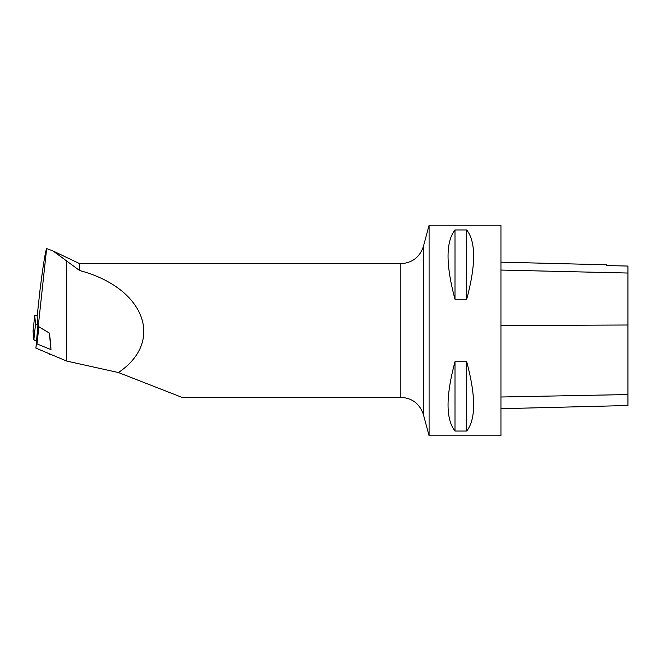 <?xml version="1.0" encoding="UTF-8"?>
<svg xmlns="http://www.w3.org/2000/svg" width="661" height="661" viewBox="0 0 661 661"><rect width="100%" height="100%" fill="white"/><g stroke="black" fill="none" stroke-linecap="round" stroke-linejoin="round"><path stroke-width="0.99" d="M37.148 316.388A2.338 0.438 6.2 0 0 37.148 316.404A2.338 0.438 6.2 0 0 37.148 316.421L37.933 325.121L35.901 348.099L46.634 248.577L53.095 250.99L79.626 270.547C144.693 287.75 165.019 341.183 118.435 372.54L181.899 397.327L400.839 397.344C412.274 398.038 419.809 403.813 423.437 414.687L429.088 435.781L429.088 225.219L423.437 246.313L423.437 414.687M39.966 290.402L37.148 316.404L39.999 290.179C42.998 266.127 45.212 252.262 46.634 248.577M35.901 348.099L66.703 361.071L118.435 372.54M66.703 361.071L66.703 260.913M50.963 349.603L37.016 343.91L38.867 326.724L49.245 333.012A66.844 34.942 89.5 0 1 50.963 349.603L49.352 333.012M400.839 397.344L400.839 263.656L79.626 263.656L79.626 270.547M429.088 435.781L500.947 435.781L500.947 225.219L429.088 225.219M454.991 229.962L466.691 229.962C475.937 241.736 475.937 264.838 466.691 299.251L454.991 299.251C445.745 264.838 445.745 241.736 454.991 229.962L454.991 299.251M454.991 361.749L466.691 361.749C475.937 396.162 475.937 419.264 466.691 431.038L454.991 431.038C445.745 419.264 445.745 396.162 454.991 361.749L454.991 431.038M500.947 408.705L627.95 405.515L627.95 266.053L606.393 265.573L606.393 264.797L500.947 262.153M627.95 266.053L606.393 265.573M466.691 361.749L466.691 431.038M466.691 229.962L466.691 299.251M37.016 343.91L38.867 326.724M49.245 333.012L38.867 326.798M51.723 354.767L50.533 354.775A1 0.521 -90.5 0 1 50.36 354.717L48.253 353.305M37.272 315.256A2.652 0.496 6.2 0 0 34.736 315.479A2.652 0.496 6.2 0 0 34.736 315.504L35.52 324.27A2.652 0.496 6.2 0 0 37.917 325.014M34.818 330.748L33.05 331.045L33.835 339.812L36.256 340.555A2.652 0.496 -173.8 0 1 33.835 339.812L33.05 331.045A2.652 0.496 -173.8 0 1 33.05 331.029A2.652 0.496 -173.8 0 1 33.05 331.004M627.95 394.559L500.947 397.005M627.95 325.005L500.947 325.559M627.95 273.034L500.947 270.052M34.736 315.504L33.05 331.045L34.736 315.479M33.835 339.812L35.52 324.27M79.626 263.656L53.095 250.99M400.839 263.656C412.274 262.962 419.809 257.187 423.437 246.313"/></g></svg>
